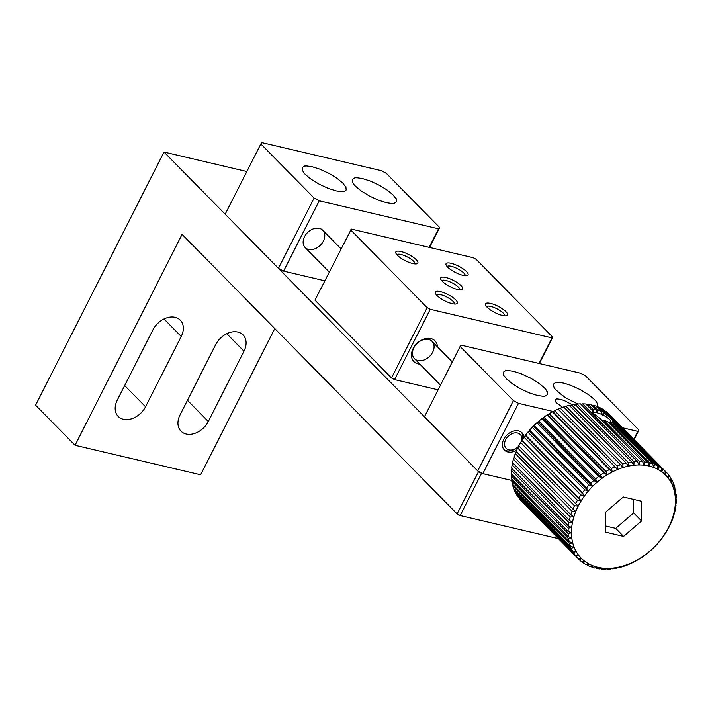 <?xml version="1.0" encoding="UTF-8"?>
<svg xmlns="http://www.w3.org/2000/svg" width="712" height="712" viewBox="0 0 712 712"><rect width="100%" height="100%" fill="white"/><g stroke="black" fill="none" stroke-linecap="round" stroke-linejoin="round"><path stroke-width="1.07" d="M246.85 171.512L164.018 152.056L478.508 471.718L481.57 473.364L511.901 480.484L482.825 473.658L477.716 470.917L424.45 416.769L460.121 346.459L513.388 400.607L477.716 470.917M478.508 471.718L457.104 513.904L182.076 234.355L75.063 445.294L35.6 405.19L164.018 152.056M75.063 445.294L200.606 474.788L274.779 328.579M558.475 538.646L460.174 515.55L481.57 473.364M117.293 400.126A18.512 13.51 135.5 0 0 118.219 416.431A18.512 13.51 135.5 0 0 145.542 406.766L181.213 336.456A18.512 13.51 135.5 0 0 180.287 320.151A18.512 13.51 135.5 0 0 152.964 329.816L117.293 400.126M180.065 414.873A18.512 13.51 135.5 0 0 180.99 431.178A18.512 13.51 135.5 0 0 208.313 421.513L243.985 351.194A18.512 13.51 135.5 0 0 243.059 334.898A18.512 13.51 135.5 0 0 215.736 344.563L180.065 414.873M457.104 513.904L460.174 515.55M539.34 363.52L552.726 337.141L476.177 259.328L473.115 257.682L351.327 229.077L314.962 300.153L391.511 377.956L394.573 379.603L438.111 389.829M394.573 379.603L430.244 309.293L552.031 337.897L539.064 363.458M437.426 346.806A14.81 10.805 135.5 0 0 425.687 338.574A14.81 10.805 135.5 0 0 411.785 352.253A14.81 10.805 135.5 0 0 419.831 364.126M350.633 229.834L427.182 307.646L391.511 377.956M552.031 337.897L552.726 337.141M427.182 307.646L430.244 309.293M442.259 281.276A12.344 3.533 -153.1 0 1 440.701 279.095A12.344 3.533 -153.1 0 1 453.277 280.341A12.344 3.533 -153.1 0 1 461.705 289.757A12.344 3.533 -153.1 0 1 452.316 287.684A12.344 3.533 -153.1 0 1 442.259 281.276M487.106 307.228A12.344 3.533 -153.1 0 1 485.539 305.048A12.344 3.533 -153.1 0 1 498.115 306.293A12.344 3.533 -153.1 0 1 506.543 315.71A12.344 3.533 -153.1 0 1 497.154 313.636A12.344 3.533 -153.1 0 1 487.106 307.228M436.883 295.427A12.344 3.533 -153.1 0 1 435.317 293.255A12.344 3.533 -153.1 0 1 447.892 294.492A12.344 3.533 -153.1 0 1 456.33 303.908A12.344 3.533 -153.1 0 1 446.931 301.844A12.344 3.533 -153.1 0 1 436.883 295.427M397.421 255.323A12.344 3.533 -153.1 0 1 395.854 253.143A12.344 3.533 -153.1 0 1 408.439 254.389A12.344 3.533 -153.1 0 1 416.867 263.805A12.344 3.533 -153.1 0 1 407.478 261.731A12.344 3.533 -153.1 0 1 397.421 255.323M447.643 267.116A12.344 3.533 -153.1 0 1 446.077 264.944A12.344 3.533 -153.1 0 1 458.653 266.181A12.344 3.533 -153.1 0 1 467.09 275.597A12.344 3.533 -153.1 0 1 457.691 273.533A12.344 3.533 -153.1 0 1 447.643 267.116M432.673 352.218A12.344 9.007 135.5 0 0 432.05 341.351A12.344 9.007 135.5 0 0 413.841 347.794A12.344 9.007 135.5 0 0 414.455 358.661A12.344 9.007 135.5 0 0 432.673 352.218M459.783 289.864A10.119 2.893 26.9 0 0 458.43 287.203A10.119 2.893 26.9 0 0 448.996 281.454A10.119 2.893 26.9 0 0 441.752 280.715M504.621 315.817A10.119 2.893 26.9 0 0 503.268 313.155A10.119 2.893 26.9 0 0 493.834 307.406A10.119 2.893 26.9 0 0 486.59 306.667M454.398 304.024A10.119 2.893 26.9 0 0 453.055 301.354A10.119 2.893 26.9 0 0 443.612 295.605A10.119 2.893 26.9 0 0 436.367 294.875M414.936 263.912A10.119 2.893 26.9 0 0 413.592 261.251A10.119 2.893 26.9 0 0 404.158 255.501A10.119 2.893 26.9 0 0 396.904 254.763M465.159 275.713A10.119 2.893 26.9 0 0 463.815 273.043A10.119 2.893 26.9 0 0 454.372 267.294A10.119 2.893 26.9 0 0 447.127 266.564M634.134 439.562L638.94 430.093L585.664 375.945L580.556 373.204L461.287 345.187L460.121 346.459M622.546 427.787L637.774 431.365L633.787 439.215M482.825 473.658L518.505 403.348L553.438 411.554M524.005 437.248A12.344 9.007 135.5 0 0 522.021 432.798A12.344 9.007 135.5 0 0 503.802 439.242A12.344 9.007 135.5 0 0 504.425 450.109A12.344 9.007 135.5 0 0 516.716 450.1M513.388 400.607L518.505 403.348M637.774 431.365L638.94 430.093M513.566 371.344L521.335 373.818L530.351 378.001L538.557 383.065C543.283 386.741 545.801 389.046 546.122 389.98C547.359 392.971 547.154 389.126 547.43 394.537C545.677 395.961 544.538 396.504 544.004 396.166C542.927 395.899 546.327 396.904 537.24 395.409L529.479 392.935L520.463 388.761L512.72 384.026L506.57 378.953C502.369 372.839 504.158 378.223 503.384 372.225C505.128 370.801 506.277 370.258 506.811 370.596C507.887 370.863 504.488 369.857 513.566 371.344M577.895 404.007C559.053 394.84 564.999 396.566 562.471 395.489C556.179 390.283 553.438 387.648 554.239 387.577C553.963 386.055 553.66 388.868 553.598 384.026C555.351 382.593 556.49 382.05 557.033 382.397C558.11 382.656 554.701 381.659 563.788 383.145L571.033 385.415L580.574 389.793L588.779 394.857C593.497 398.542 596.015 400.847 596.344 401.773C597.573 404.772 597.368 400.927 597.644 406.329L597.359 406.766M562.614 407.335L556.882 403.108C555.582 402.093 555.048 400.963 555.289 399.743C557.968 398.631 554.337 398.667 560.38 399.307L564.26 400.545L572.279 404.745M429.576 247.456L439.669 227.546L386.402 173.399L381.294 170.657L262.016 142.64L260.85 143.913L225.179 214.223L278.454 268.371L283.563 271.112L324.779 280.795M283.563 271.112L319.234 200.802L438.503 228.819L429.105 247.34M304.54 236.695A12.344 9.007 135.5 0 0 305.154 247.562A12.344 9.007 135.5 0 0 320.267 245.328A12.344 9.007 135.5 0 0 322.75 230.252A12.344 9.007 135.5 0 0 304.54 236.695M260.85 143.913L314.125 198.061L278.454 268.371M438.503 228.819L439.669 227.546M314.125 198.061L319.234 200.802M386.224 202.653L378.464 200.188L369.439 196.005L361.233 190.941C356.516 187.265 353.989 184.96 353.668 184.025C352.431 181.035 352.645 184.871 352.36 179.469C354.113 178.044 355.252 177.502 355.795 177.84C356.863 178.107 353.464 177.101 362.55 178.587L370.311 181.062L379.327 185.245L387.07 189.979L393.22 195.043C397.421 201.167 395.632 195.782 396.406 201.781C394.662 203.205 393.513 203.748 392.98 203.41C391.903 203.143 395.311 204.148 386.224 202.653M336.002 190.861L328.241 188.386L319.216 184.203L311.01 179.139C306.293 175.464 303.775 173.158 303.445 172.224C302.217 169.234 302.422 173.078 302.146 167.676C303.89 166.243 305.039 165.7 305.573 166.047C306.649 166.305 303.241 165.309 312.328 166.795L319.572 169.064L329.113 173.443L336.847 178.178L342.997 183.251C347.207 189.365 345.409 183.981 346.192 189.979C344.439 191.412 343.3 191.955 342.757 191.608C341.689 191.35 345.089 192.347 336.002 190.861M521.389 432.228A12.344 9.007 -44.5 0 1 522.59 439.34M518.968 446.032A12.344 9.007 -44.5 0 1 506.686 450.794A12.344 9.007 -44.5 0 1 503.865 449.468M518.897 445.926A9.87 7.2 -44.5 0 1 508.938 449.886A9.87 7.2 -44.5 0 1 505.387 440.319A9.87 7.2 -44.5 0 1 516.325 432.843A9.87 7.2 -44.5 0 1 521.522 441.289M592.758 413.467A10.119 2.893 -153.1 0 1 592.856 413.147A10.119 2.893 -153.1 0 1 593.149 412.809L592.339 410.575L592.268 412.524L600.706 419.083L642.696 461.759L644.253 465.221L644.734 461.972A61.713 45.025 -44.5 0 1 647.822 462.488L649.122 466.057L649.762 462.933A61.713 45.025 -44.5 0 1 652.673 463.797L653.705 467.446L654.488 464.464A61.713 45.025 -44.5 0 1 657.185 465.666L657.95 469.368L658.858 466.556A61.713 45.025 -44.5 0 1 661.323 468.087L661.831 471.816L662.827 469.181A61.713 45.025 -44.5 0 1 665.026 471.024L665.284 474.753L666.352 472.323A61.713 45.025 -44.5 0 1 668.265 474.45L668.274 478.153L669.396 475.928A61.713 45.025 -44.5 0 1 670.998 478.331L670.784 481.971L671.923 479.968A61.713 45.025 -44.5 0 1 673.196 482.611L672.769 486.163L673.908 484.4A61.713 45.025 -44.5 0 1 674.834 487.257L674.211 490.702L675.323 489.171A61.713 45.025 -44.5 0 1 675.902 492.206L675.101 495.516L676.16 494.226A61.713 45.025 -44.5 0 1 676.373 497.421L675.421 500.563L676.4 499.521A61.713 45.025 -44.5 0 1 676.258 502.823L675.172 505.787L676.053 504.986A61.713 45.025 -44.5 0 1 675.554 508.368L674.353 511.136L675.11 510.566A61.713 45.025 -44.5 0 1 674.255 513.984L672.982 516.538L673.596 516.209A61.713 45.025 -44.5 0 1 672.395 519.627L671.514 521.834A61.713 45.025 -44.5 0 1 669.983 525.216L668.888 527.396A61.713 45.025 -44.5 0 1 667.055 530.707L665.764 532.816A61.713 45.025 -44.5 0 1 663.629 536.02L662.151 538.058A61.713 45.025 -44.5 0 1 659.748 541.12L658.111 543.051A61.713 45.025 -44.5 0 1 655.458 545.935L653.669 547.733A61.713 45.025 -44.5 0 1 650.804 550.412L648.89 552.067A61.713 45.025 -44.5 0 1 645.837 554.506L643.808 556.001A61.713 45.025 -44.5 0 1 640.613 558.181L638.504 559.499A61.713 45.025 -44.5 0 1 635.193 561.376L633.013 562.507A61.713 45.025 -44.5 0 1 629.622 564.082L627.406 564.999A61.713 45.025 -44.5 0 1 623.97 566.245L621.745 566.948A61.713 45.025 -44.5 0 1 618.31 567.856L618.354 567.25L616.085 568.327A61.713 45.025 -44.5 0 1 612.685 568.888L612.979 568.114L610.496 569.137A61.713 45.025 -44.5 0 1 607.167 569.342L607.71 568.407L605.04 569.36A61.713 45.025 -44.5 0 1 601.809 569.199L602.619 568.14L599.762 568.986A61.713 45.025 -44.5 0 1 596.683 568.479L597.751 567.313L594.734 568.034A61.713 45.025 -44.5 0 1 591.832 567.17L593.167 565.924L590.017 566.494A61.713 45.025 -44.5 0 1 587.311 565.292L588.913 563.993L585.638 564.402A61.713 45.025 -44.5 0 1 583.181 562.872L585.042 561.554L581.668 561.777A61.713 45.025 -44.5 0 1 579.479 559.935L581.588 558.617L578.144 558.644A61.713 45.025 -44.5 0 1 576.239 556.508L578.589 555.218L575.1 555.031A61.713 45.025 -44.5 0 1 573.507 552.628L576.088 551.399L572.582 550.99A61.713 45.025 -44.5 0 1 571.309 548.347L574.103 547.199L570.597 546.558A61.713 45.025 -44.5 0 1 569.671 543.701L572.662 542.669L569.182 541.788A61.713 45.025 -44.5 0 1 568.603 538.753L571.772 537.854L568.345 536.732A61.713 45.025 -44.5 0 1 568.123 533.546L571.451 532.798L568.105 531.437A61.713 45.025 -44.5 0 1 568.247 528.135L571.7 527.574L568.452 525.972A61.713 45.025 -44.5 0 1 568.95 522.59L572.51 522.234L569.386 520.392A61.713 45.025 -44.5 0 1 570.241 516.974L573.881 516.823L570.908 514.758A61.713 45.025 -44.5 0 1 572.11 511.332L575.803 511.421L572.991 509.124A61.713 45.025 -44.5 0 1 574.513 505.743L578.233 506.063L575.607 503.571A61.713 45.025 -44.5 0 1 577.45 500.251L581.17 500.83L578.74 498.142A61.713 45.025 -44.5 0 1 580.876 494.938L584.561 495.774L582.354 492.9A61.713 45.025 -44.5 0 1 584.757 489.838L588.388 490.942L586.394 487.916A61.713 45.025 -44.5 0 1 589.047 485.032L592.589 486.394L590.835 483.226A61.713 45.025 -44.5 0 1 593.701 480.547L597.137 482.175L595.615 478.891A61.713 45.025 -44.5 0 1 598.667 476.453L601.969 478.339L600.688 474.957A61.713 45.025 -44.5 0 1 603.892 472.786L607.033 474.922L606.001 471.469A61.713 45.025 -44.5 0 1 609.312 469.582L612.276 471.958L611.492 468.46A61.713 45.025 -44.5 0 1 614.883 466.885L617.651 469.484L617.09 465.968A61.713 45.025 -44.5 0 1 620.526 464.714L623.08 467.535L622.76 464.019A61.713 45.025 -44.5 0 1 626.195 463.103L628.518 466.12L628.411 462.631A61.713 45.025 -44.5 0 1 631.82 462.07L633.894 465.256L634 461.821A61.713 45.025 -44.5 0 1 637.338 461.616L639.162 464.954L639.465 461.599A61.713 45.025 -44.5 0 1 642.696 461.759M596.905 412.764L595.793 409.596L593.39 409.783L593.381 412.684A10.119 2.893 -153.1 0 1 596.905 412.764L597.101 412.809A10.119 2.893 -153.1 0 1 602.45 414.776L601.177 411.456L597.706 410.014L597.101 412.809M647.822 462.488L607.514 421.522L603.749 420.311L602.121 420.516M652.673 463.797L611.831 422.278L608.288 422.305M519.413 498.427L519.422 498.747A61.713 45.025 135.5 0 0 521.326 500.883L578.144 558.644M516.725 494.217L516.689 494.876A61.713 45.025 135.5 0 0 518.283 497.279L575.1 555.031M514.598 489.642L514.491 490.595A61.713 45.025 135.5 0 0 515.755 493.238L572.582 550.99M513.058 484.747L512.845 485.949A61.713 45.025 135.5 0 0 513.779 488.806L570.597 546.558M512.124 479.585L511.786 480.992A61.713 45.025 135.5 0 0 512.355 484.035L569.182 541.788M511.786 474.201L511.305 475.785A61.713 45.025 135.5 0 0 511.528 478.971L568.345 536.732M512.053 468.647L511.421 470.383A61.713 45.025 135.5 0 0 511.278 473.685L568.105 531.437M512.925 462.996L512.133 464.838A61.713 45.025 135.5 0 0 511.634 468.22L568.452 525.972M514.696 456.659L513.423 459.213A61.713 45.025 135.5 0 0 512.569 462.631L569.386 520.392M516.609 451.257L515.283 453.58A61.713 45.025 135.5 0 0 514.091 456.997L570.908 514.758M519.048 445.908L517.695 447.982A61.713 45.025 135.5 0 0 516.164 451.372L572.991 509.124M620.526 464.714L563.708 406.961A61.713 45.025 135.5 0 0 560.273 408.207L558.057 409.124A61.713 45.025 135.5 0 0 554.666 410.699L552.494 411.821A61.713 45.025 135.5 0 0 549.183 413.708L547.065 415.025A61.713 45.025 135.5 0 0 543.87 417.196L541.841 418.692A61.713 45.025 135.5 0 0 538.797 421.13L536.875 422.795A61.713 45.025 135.5 0 0 534.009 425.465L532.22 427.271A61.713 45.025 135.5 0 0 529.577 430.155L527.93 432.086A61.713 45.025 135.5 0 0 525.527 435.148L524.059 437.177A61.713 45.025 135.5 0 0 521.923 440.381L520.632 442.499A61.713 45.025 135.5 0 0 518.79 445.81L575.607 503.571M626.195 463.103L569.378 405.351A61.713 45.025 135.5 0 0 565.933 406.258L563.895 407.371M631.82 462.07L575.002 404.309A61.713 45.025 135.5 0 0 571.594 404.87L569.324 405.956M637.338 461.616L580.52 403.864A61.713 45.025 135.5 0 0 577.183 404.069L574.709 405.092M592.339 410.575L585.869 403.998A61.713 45.025 135.5 0 0 582.647 403.846L581.054 404.407M595.793 409.596L591.005 404.728A61.713 45.025 135.5 0 0 587.916 404.22L586.492 404.638M601.177 411.456L595.846 406.036A61.713 45.025 135.5 0 0 592.945 405.173L591.725 405.466M657.185 465.666L600.367 407.914A61.713 45.025 135.5 0 0 597.671 406.712L596.683 406.89M661.323 468.087L604.497 410.334A61.713 45.025 135.5 0 0 602.041 408.804L601.328 408.893M665.026 471.024L608.208 413.272A61.713 45.025 135.5 0 0 606.01 411.429L605.601 411.456M666.352 472.323L609.472 414.562M593.167 565.924A59.238 43.227 -44.5 0 1 588.913 563.993A59.238 43.227 -44.5 0 1 585.042 561.554A59.238 43.227 -44.5 0 1 581.588 558.617A59.238 43.227 -44.5 0 1 578.589 555.218A59.238 43.227 -44.5 0 1 576.088 551.399A59.238 43.227 -44.5 0 1 574.103 547.199A59.238 43.227 -44.5 0 1 572.662 542.669A59.238 43.227 -44.5 0 1 571.772 537.854A59.238 43.227 -44.5 0 1 571.451 532.798A59.238 43.227 -44.5 0 1 571.7 527.574A59.238 43.227 -44.5 0 1 572.51 522.234A59.238 43.227 -44.5 0 1 573.881 516.823A59.238 43.227 -44.5 0 1 575.803 511.421A59.238 43.227 -44.5 0 1 578.233 506.063A59.238 43.227 -44.5 0 1 581.17 500.83A59.238 43.227 -44.5 0 1 584.561 495.774A59.238 43.227 -44.5 0 1 588.388 490.942A59.238 43.227 -44.5 0 1 592.589 486.394A59.238 43.227 -44.5 0 1 597.137 482.175A59.238 43.227 -44.5 0 1 601.969 478.339A59.238 43.227 -44.5 0 1 607.033 474.922A59.238 43.227 -44.5 0 1 612.276 471.958A59.238 43.227 -44.5 0 1 617.651 469.484A59.238 43.227 -44.5 0 1 623.08 467.535A59.238 43.227 -44.5 0 1 628.518 466.12A59.238 43.227 -44.5 0 1 633.894 465.256A59.238 43.227 -44.5 0 1 639.162 464.954A59.238 43.227 -44.5 0 1 644.253 465.221A59.238 43.227 -44.5 0 1 649.122 466.057A59.238 43.227 -44.5 0 1 653.705 467.446A59.238 43.227 -44.5 0 1 657.95 469.368A59.238 43.227 -44.5 0 1 661.831 471.816A59.238 43.227 -44.5 0 1 665.284 474.753A59.238 43.227 -44.5 0 1 668.274 478.153A59.238 43.227 -44.5 0 1 670.784 481.971A59.238 43.227 -44.5 0 1 672.769 486.163A59.238 43.227 -44.5 0 1 674.211 490.702A59.238 43.227 -44.5 0 1 675.101 495.516A59.238 43.227 -44.5 0 1 675.421 500.563A59.238 43.227 -44.5 0 1 675.172 505.787A59.238 43.227 -44.5 0 1 674.353 511.136A59.238 43.227 -44.5 0 1 672.982 516.538A59.238 43.227 -44.5 0 1 671.069 521.949A59.238 43.227 -44.5 0 1 668.63 527.298A59.238 43.227 -44.5 0 1 665.702 532.532A59.238 43.227 -44.5 0 1 662.302 537.596A59.238 43.227 -44.5 0 1 658.484 542.428A59.238 43.227 -44.5 0 1 654.275 546.976A59.238 43.227 -44.5 0 1 649.736 551.195A59.238 43.227 -44.5 0 1 644.903 555.031A59.238 43.227 -44.5 0 1 639.839 558.448A59.238 43.227 -44.5 0 1 634.588 561.412A59.238 43.227 -44.5 0 1 629.221 563.877A59.238 43.227 -44.5 0 1 623.792 565.835A59.238 43.227 -44.5 0 1 618.354 567.25A59.238 43.227 -44.5 0 1 612.979 568.114A59.238 43.227 -44.5 0 1 607.71 568.407A59.238 43.227 -44.5 0 1 602.619 568.14A59.238 43.227 -44.5 0 1 597.751 567.313A59.238 43.227 -44.5 0 1 593.167 565.924M586.359 564.313L587.311 565.292M590.996 566.316L591.832 567.17M582.078 561.75L583.181 562.872M578.206 558.644L579.479 559.935M519.422 498.747L576.239 556.508M516.689 494.876L573.507 552.628M514.491 490.595L571.309 548.347M512.845 485.949L569.671 543.701M511.786 480.992L568.603 538.753M511.305 475.785L568.123 533.546M511.421 470.383L568.247 528.135M512.133 464.838L568.95 522.59M513.423 459.213L570.241 516.974M515.283 453.58L572.11 511.332M517.695 447.982L574.513 505.743M520.632 442.499L577.45 500.251M578.74 498.142L521.923 440.381M524.059 437.177L580.876 494.938M582.354 492.9L525.527 435.148M527.93 432.086L584.757 489.838M586.394 487.916L529.577 430.155M532.22 427.271L589.047 485.032M590.835 483.226L534.009 425.465M536.875 422.795L593.701 480.547M595.615 478.891L538.797 421.13M541.841 418.692L598.667 476.453M600.688 474.957L543.87 417.196M547.065 415.025L603.892 472.786M606.001 471.469L549.183 413.708M552.494 411.821L609.312 469.582M611.492 468.46L554.666 410.699M558.057 409.124L614.883 466.885M617.09 465.968L560.273 408.207M622.76 464.019L565.933 406.258M628.411 462.631L571.594 404.87M634 461.821L577.183 404.069M639.465 461.599L582.647 403.846M644.734 461.972L603.749 420.311M593.39 409.783L587.916 404.22M649.762 462.933L609.49 421.993M597.706 410.014L592.945 405.173M654.488 464.464L612.765 422.056C613.37 420.605 610.407 417.588 603.874 413.013L597.671 406.712M658.858 466.556L602.041 408.804M662.827 469.181L606.01 411.429M669.396 475.928L668.265 474.771M671.923 479.968L670.962 478.989M673.908 484.4L673.08 483.564M675.323 489.171L674.62 488.459M676.16 494.226L675.554 493.621M676.4 499.521L675.893 499.005M612.222 568.425L612.685 568.888M606.624 568.799L607.167 569.342M601.186 568.568L601.809 569.199M595.953 567.74L596.683 568.479M623.578 536.394L641.557 520.944L641.414 501.23L623.294 496.976L605.316 512.426L605.458 532.131L623.578 536.394L615.684 528.366L633.662 512.916L633.564 499.388M641.557 520.944L633.662 512.916M605.414 525.954L615.684 528.366M603.874 413.013L603.108 415.105L602.512 415.416L602.45 414.776M603.108 415.105A10.119 2.893 -153.1 0 1 610.923 422.234M611.857 422.305L612.765 422.056M558.457 409.32L617.651 469.484M553.091 411.794L612.276 471.958M547.848 414.758L607.033 474.922M542.775 418.175L601.969 478.339M537.943 422.011L597.137 482.175M533.404 426.23L592.589 486.394M529.194 430.778L588.388 490.942M525.376 435.611L584.561 495.774M521.985 440.675L581.17 500.83M145.542 406.766L124.68 385.566M164 318.958L181.213 336.456M208.313 421.513L187.461 400.313M226.772 333.705L243.985 351.194M305.154 247.562L329.229 272.029M414.455 358.661L440.497 385.13M322.75 230.252L341.003 248.808M432.05 341.351L452.28 361.91"/></g></svg>
